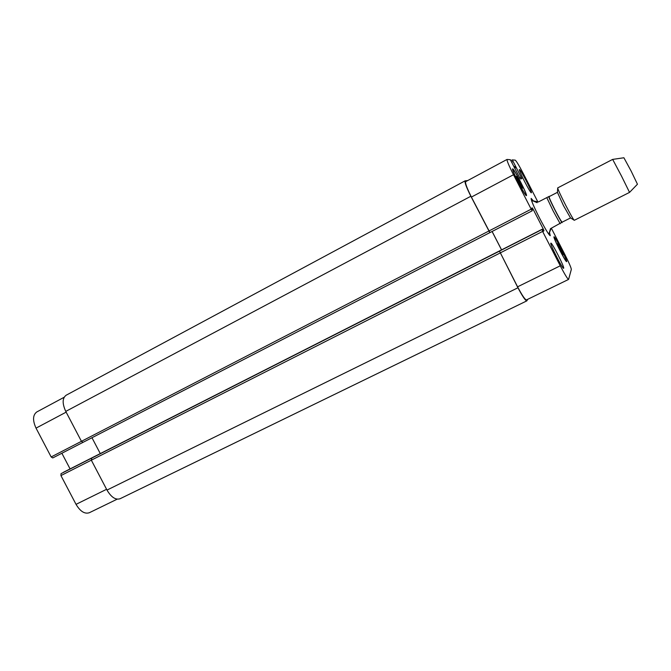 <?xml version="1.0" encoding="UTF-8"?>
<svg xmlns="http://www.w3.org/2000/svg" width="671" height="671" viewBox="0 0 671 671"><rect width="100%" height="100%" fill="white"/><g stroke="black" fill="none" stroke-linecap="round" stroke-linejoin="round"><path stroke-width="1.01" d="M551.126 228.341L549.289 232.946L550.463 228.677L562.457 222.017M537.119 202.684L532.816 200.805L538.394 201.954L549.373 196.284L538.394 201.954M570.526 217.932L563.489 205.661L557.425 192.342L549.096 196.653C549.063 197.651 551.042 202.097 555.034 209.989C559.002 217.614 561.375 221.673 562.164 222.168L570.526 217.932L574.082 220.172M549.515 232.51L550.254 235.697C548.937 235.076 545.364 229.197 539.543 218.058C533.705 206.483 530.92 199.933 531.164 198.406L533.277 200.805M565.427 204.747C570.451 214.452 573.411 219.635 574.292 220.306L629.541 192.392L621.497 176.054L612.657 159.396L557.702 187.897C557.76 189.096 560.335 194.707 565.427 204.747M612.657 159.396L623.896 157.76L631.126 171.046L637.45 184.223L629.541 192.392M537.798 201.795L523.472 173.898C519.169 165.645 516.427 161.065 515.236 160.151L512.334 159.899L521.887 178.679L520.31 178.905L510.354 159.723L507.033 159.446C506.79 160.612 508.937 165.712 513.491 174.737L531.18 209.176L532.178 210.811L531.499 208.312L532.254 207.859L533.235 209.461L543.208 228.886L543.971 230.681L543.351 231.386L542.143 229.272L61.019 473.667L60.935 475.58L76.033 504.349C80.252 511.419 84.68 514.221 89.31 512.736L117.173 499.174M61.866 453.244L70.086 468.92M64.131 397.274L36.779 411.96C32.77 414.988 32.518 420.381 36.033 428.132L51.155 456.951L52.757 457.941L82.944 442.382L52.757 457.941M531.365 192.778C530.61 193.818 518.071 169.469 519.413 169.553C520.184 168.522 532.657 192.736 531.373 192.77L531.365 192.778M563.69 268.215L563.64 268.283C562.776 269.549 549.331 243.087 550.883 243.17C551.763 242.03 564.571 267.075 563.69 268.215M522.273 188.182L516.234 176.431L516.838 176.364L520.126 182.143L522.826 188.031L522.273 188.182M520.126 182.143L519.136 182.663M516.838 176.364L516.335 176.641M562.994 254.913L560.075 249.763L557.425 244.059L557.702 243.548L560.604 248.656L563.237 254.317L562.994 254.913M563.237 254.317L562.784 254.544M560.604 248.656L559.757 249.084M525.98 194.791L525.989 194.783C527.465 194.691 513.994 168.564 513.063 169.721C511.528 169.671 525.074 195.957 525.98 194.791L525.645 194.967M526.408 195.622C525.452 196.888 510.992 168.832 512.636 168.882C513.625 167.658 527.993 195.521 526.416 195.622L526.408 195.622M566.29 260.793C567.062 259.853 555.152 236.569 554.422 237.593C553.072 237.484 565.527 261.975 566.249 260.843L566.29 260.793M566.685 261.564L566.643 261.623C565.879 262.831 552.585 236.695 554.028 236.821C554.808 235.731 567.507 260.541 566.685 261.564M63.451 472.283L542.134 229.272L542.604 231.428L560.26 265.8C564.781 274.456 567.557 278.993 568.589 279.413L571.331 269.423C571.155 267.662 568.966 262.638 564.764 254.334L551.361 228.224M512.334 159.899L510.958 160.637L512.325 159.908M83.019 442.348L489.838 232.644L470.857 196.251C466.395 187.335 464.491 182.202 465.129 180.834L66.119 395.244C62.302 398.18 62.185 403.565 65.758 411.398L81.443 441.325L83.019 442.348L532.178 210.811L489.939 232.585L471.403 197.073C466.949 188.157 465.045 183.015 465.674 181.656L507.033 159.446M501.581 249.864L492.12 231.461M568.589 279.413L526.45 299.929C525.041 299.702 522.088 295.332 517.584 286.819L499.467 251.105L541.832 229.608M527.708 299.308L526.81 300.876C525.401 300.65 522.449 296.28 517.945 287.775L499.467 251.105M501.547 249.88L492.078 231.487M465.129 180.834L467.721 180.558M61.019 473.667L91.776 458.058L91.34 460.197L106.991 490.073C111.235 497.236 115.58 500.138 120.034 498.754L526.81 300.876M91.969 437.735L100.281 453.588M548.652 196.704C550.539 201.828 559.119 218.553 561.996 222.713M546.806 197.668L553.181 211.021L560.193 223.745M511.747 162.156L513.005 161.476M519.648 177.89L521.199 177.069M471.403 197.073L513.491 174.737M488.874 231.017L531.18 209.176M532.279 209.948L533.235 209.461M542.235 229.381L543.208 228.886M543.149 231.092L543.971 230.681M500.155 252.95L542.604 231.428M517.584 286.819L560.26 265.8M66.152 412.145L36.033 428.132M488.773 231.076L51.155 456.951M500.063 253.026L60.935 475.58M106.588 489.293L76.033 504.349M106.991 490.073L517.945 287.775M91.373 458.285L499.383 251.189M65.758 411.398L470.857 196.251M514.665 168.203L516.217 167.373M514.322 167.549L515.831 166.744M514.305 167.515L515.764 166.735M513.986 166.844L515.378 166.098M548.257 233.466L549.289 232.946M531.809 201.325L532.816 200.805M557.425 192.342L557.693 188.148"/></g></svg>
